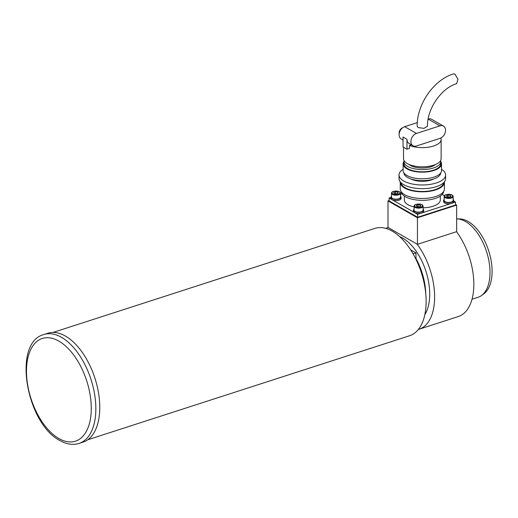 <?xml version="1.0" encoding="UTF-8"?>
<svg xmlns="http://www.w3.org/2000/svg" width="518" height="518" viewBox="0 0 518 518"><rect width="100%" height="100%" fill="white"/><g stroke="black" fill="none" stroke-linecap="round" stroke-linejoin="round"><path stroke-width="0.78" d="M413.073 253.846L415.973 252.913L415.973 259.317M410.644 249.857L415.973 252.913M456.734 218.913L459.531 218.92A39.996 21.672 72.1 0 1 492.1 271.322A39.996 21.672 72.1 0 1 483.767 293.887L481.494 295.525A40.87 22.151 -107.9 0 0 490.009 272.468A40.87 22.151 -107.9 0 0 456.734 218.913A40.87 22.151 -107.9 0 0 456.662 218.913M472.015 299.236L478.043 297.287A40.87 22.151 -107.9 0 0 481.494 295.525M424.844 314.62A44.956 24.365 -107.9 0 0 429.713 294.159A44.956 24.365 -107.9 0 0 399.624 236.596M425.77 293.965A44.956 24.365 -107.9 0 0 415.973 258.501M385.703 228.36A53.134 28.794 72.1 0 1 386.376 228.127A53.134 28.794 72.1 0 1 388.312 227.635L417.12 244.146A53.134 28.794 72.1 0 1 434.621 296.976A53.134 28.794 72.1 0 1 419.062 329.241A53.134 28.794 72.1 0 1 418.376 329.442M456.513 231.701A53.134 28.794 72.1 0 1 473.84 284.298A53.134 28.794 72.1 0 1 458.281 316.563L419.062 329.241M455.516 204.435L456.662 205.096L417.443 217.774L387.995 200.887L389.135 200.518M417.443 217.774L417.443 244.334L456.662 231.656L456.662 205.096M417.443 244.334L387.995 227.447L387.995 200.887M440.313 196.063L440.313 200.039A17.981 7.744 180 0 1 423.076 207.776M414.083 206.922A17.981 7.744 180 0 1 407.944 204.688A17.981 7.744 180 0 1 404.344 200.039L404.344 196.063M443.563 191.563A21.251 9.149 180 0 1 428.639 199.922A21.251 9.149 180 0 1 405.329 196.678A21.251 9.149 180 0 1 401.094 191.563M444.373 181.883A22.073 9.499 180 0 1 444.399 182.33A22.073 9.499 180 0 1 429.312 191.343A22.073 9.499 180 0 1 404.681 188.04A22.073 9.499 180 0 1 400.259 182.33A22.073 9.499 180 0 1 400.278 181.883M444.399 182.33L444.399 188.973A22.073 9.499 180 0 1 429.312 197.986A22.073 9.499 180 0 1 404.681 194.677A22.073 9.499 180 0 1 400.259 188.973L400.259 182.33M443.557 182.776A21.251 9.149 180 0 1 428.561 191.077A21.251 9.149 180 0 1 405.329 187.827A21.251 9.149 180 0 1 401.1 182.776M441.537 169.282A23.297 10.03 180 0 1 445.622 174.954A23.297 10.03 180 0 1 429.7 184.466A23.297 10.03 180 0 1 403.697 180.976A23.297 10.03 180 0 1 399.028 174.954A23.297 10.03 180 0 1 403.121 169.282M445.622 174.954L445.622 178.645A23.297 10.03 180 0 1 429.7 188.157A23.297 10.03 180 0 1 403.697 184.667A23.297 10.03 180 0 1 399.028 178.645L399.028 174.954M433.754 178.943A14.711 6.333 180 0 1 410.904 178.943M440.714 172.921A18.395 7.919 180 0 1 427.952 180.277A18.395 7.919 180 0 1 407.621 177.493A18.395 7.919 180 0 1 403.943 172.921M440.714 161.493A19.211 8.269 180 0 1 441.537 163.889A19.211 8.269 180 0 1 428.405 171.73A19.211 8.269 180 0 1 406.967 168.855A19.211 8.269 180 0 1 403.121 163.889A19.211 8.269 180 0 1 403.943 161.493M441.537 163.889L441.537 170.526A19.211 8.269 180 0 1 428.405 178.373A19.211 8.269 180 0 1 406.967 175.492A19.211 8.269 180 0 1 403.121 170.526L403.121 163.889M440.572 160.677A18.395 7.919 180 0 1 440.721 161.674A18.395 7.919 180 0 1 428.146 169.185A18.395 7.919 180 0 1 407.621 166.427A18.395 7.919 180 0 1 403.936 161.674A18.395 7.919 180 0 1 404.079 160.677M440.721 161.674L440.721 163.889A18.395 7.919 180 0 1 428.146 171.4A18.395 7.919 180 0 1 407.621 168.641A18.395 7.919 180 0 1 403.936 163.889L403.936 161.674M435.496 164.497A14.711 6.333 180 0 1 410.56 165.475A14.711 6.333 180 0 1 409.162 164.497M440.805 138.041A18.803 8.094 180 0 1 441.129 139.543L441.129 158.722A18.803 8.094 180 0 1 428.276 166.401A18.803 8.094 180 0 1 407.29 163.584A18.803 8.094 180 0 1 403.528 158.722L403.528 147.242M441.129 139.543A18.803 8.094 180 0 1 429.81 146.963A18.803 8.094 180 0 1 409.485 145.448L409.485 148.401L406.967 149.216L403.043 146.963L403.043 137.005L406.967 139.258L406.967 149.216M439.983 125.835A6.948 5.018 -60.2 0 1 443.44 126.075A6.948 5.018 -60.2 0 1 445.538 130.309A6.948 5.018 -60.2 0 1 439.983 138.377L416.453 145.985A6.948 5.018 -60.2 0 1 412.995 145.739A6.948 5.018 -60.2 0 1 411.201 139.342A6.948 5.018 -60.2 0 1 416.453 133.437L439.983 125.835L428.14 119.101M443.44 126.075L431.662 119.321A6.948 5.018 119.8 0 0 428.205 119.082M402.596 127.81A4.494 3.244 119.8 0 0 399.113 132.996A4.494 3.244 119.8 0 0 399.184 133.761M453.425 73.906L455.011 74.158L457.996 79.28L456.598 83.702C441.498 87.976 426.942 108.948 427.48 126.256L423.957 128.36L418.207 127.59L417.178 126.256C416.789 104.455 433.657 79.863 453.431 73.906M453.716 201.042L455.516 202.072L455.516 205.024L417.605 217.282L389.135 200.958L389.135 198.005L390.935 197.423M455.516 202.072L452.615 203.011M450.576 203.671L422.546 212.73M420.506 213.39L417.605 214.329L417.605 217.282M442.197 194.438L444.418 195.707M401.994 193.849L400.498 194.334M417.605 214.329L415.423 213.079M413.895 212.199L392.851 200.136M391.317 199.255L389.135 198.005M441.614 137.574L440.889 138.254M409.485 145.448L411.409 144.826M412.995 145.739L409.071 143.486A6.948 5.018 -60.2 0 1 406.967 139.258M417.32 122.598L404.675 126.683A6.948 5.018 119.8 0 0 399.423 132.589A6.948 5.018 119.8 0 0 401.217 138.986L403.043 140.035M53.037 332.439L374.909 228.393A56.404 30.568 72.1 0 1 396.05 233.65A56.404 30.568 72.1 0 1 425.362 290.294A56.404 30.568 72.1 0 1 409.608 335.735L87.73 439.776M391.511 196.238A5.07 2.182 0 0 0 390.935 197.248L390.935 198.426A5.07 2.182 0 0 0 391.951 199.734A5.07 2.182 0 0 0 397.61 200.498A5.07 2.182 0 0 0 401.074 198.426L401.074 197.248A5.07 2.182 0 0 0 400.498 196.238M390.935 197.248A5.07 2.182 0 0 0 391.951 198.556A5.07 2.182 0 0 0 397.61 199.313A5.07 2.182 0 0 0 401.074 197.248M414.083 209.188A5.07 2.182 0 0 0 413.513 210.191L413.513 211.37A5.07 2.182 0 0 0 414.529 212.684A5.07 2.182 0 0 0 420.182 213.442A5.07 2.182 0 0 0 423.646 211.37L423.646 210.191A5.07 2.182 0 0 0 423.076 209.188M413.513 210.191A5.07 2.182 0 0 0 414.529 211.499A5.07 2.182 0 0 0 420.182 212.263A5.07 2.182 0 0 0 423.646 210.191M444.153 199.462A5.07 2.182 0 0 0 443.583 200.472L443.583 201.651A5.07 2.182 0 0 0 444.599 202.965A5.07 2.182 0 0 0 450.252 203.723A5.07 2.182 0 0 0 453.716 201.651L453.716 200.472A5.07 2.182 0 0 0 453.146 199.462M443.583 200.472A5.07 2.182 0 0 0 444.599 201.78A5.07 2.182 0 0 0 450.252 202.544A5.07 2.182 0 0 0 453.716 200.472M391.647 197.727A4.494 1.936 0 0 0 396.568 199.165A4.494 1.936 0 0 0 400.498 197.248L400.498 193.259A4.494 1.936 180 0 1 396.568 195.182A4.494 1.936 180 0 1 391.647 193.745A4.494 1.936 180 0 1 391.511 193.259L391.511 197.248A4.494 1.936 0 0 0 391.647 197.727M393.712 192.541L394.302 193.538L396.594 193.81L398.297 193.097L397.701 192.1L395.415 191.828L393.712 192.541M395.415 193.667L395.415 191.828M397.701 193.344L397.701 192.1M414.225 210.671A4.494 1.936 0 0 0 419.146 212.115A4.494 1.936 0 0 0 423.076 210.191L423.076 206.209A4.494 1.936 180 0 1 419.146 208.126A4.494 1.936 180 0 1 414.225 206.688A4.494 1.936 180 0 1 414.083 206.209L414.083 210.191A4.494 1.936 0 0 0 414.225 210.671M416.291 205.491L416.88 206.481L419.172 206.76L420.875 206.041L420.279 205.05L417.994 204.772L416.291 205.491M417.994 206.617L417.994 204.772M420.279 206.287L420.279 205.05M444.295 200.952A4.494 1.936 0 0 0 449.216 202.396A4.494 1.936 0 0 0 453.146 200.472L453.146 196.49A4.494 1.936 180 0 1 449.216 198.407A4.494 1.936 180 0 1 444.295 196.969A4.494 1.936 180 0 1 444.153 196.49L444.153 200.472A4.494 1.936 0 0 0 444.295 200.952M446.361 195.772L446.95 196.762L449.242 197.034L450.938 196.322L450.349 195.331L448.057 195.053L446.361 195.772M448.057 196.892L448.057 195.053M450.349 196.568L450.349 195.331M79.092 443.427L83.009 442.158A57.22 31.009 -107.9 0 0 98.537 392.981A57.22 31.009 -107.9 0 0 65.41 336.065A57.22 31.009 -107.9 0 0 47.811 333.268L43.894 334.531A57.22 31.009 72.1 0 1 61.493 337.335A57.22 31.009 72.1 0 1 94.613 394.25A57.22 31.009 72.1 0 1 79.092 443.427C72.883 445.286 66.479 444.315 59.861 440.514C26.437 423.569 11.966 342.806 43.894 334.531M416.453 133.437L404.675 126.683M400.362 192.78A4.494 1.936 180 0 1 400.498 193.259L400.304 192.586C399.164 190.255 391.168 190.747 391.511 193.259M392.126 193.246A4.008 1.722 0 0 0 397.002 194.49A4.008 1.722 0 0 0 399.883 192.392A4.008 1.722 0 0 0 395.007 191.148A4.008 1.722 0 0 0 392.126 193.246M422.934 205.73A4.494 1.936 180 0 1 423.076 206.209L422.882 205.529C421.743 203.198 413.746 203.691 414.083 206.209M414.704 206.19A4.008 1.722 0 0 0 419.574 207.433A4.008 1.722 0 0 0 422.461 205.335A4.008 1.722 0 0 0 417.586 204.092A4.008 1.722 0 0 0 414.704 206.19M453.004 196.005A4.494 1.936 180 0 1 453.146 196.49L452.952 195.81C451.813 193.479 443.816 193.972 444.153 196.49M444.768 196.471A4.008 1.722 0 0 0 449.643 197.714A4.008 1.722 0 0 0 452.531 195.616A4.008 1.722 0 0 0 447.656 194.373A4.008 1.722 0 0 0 444.768 196.471M58.877 438.519A53.95 29.235 -107.9 0 0 91.272 408.398A53.95 29.235 -107.9 0 0 58.877 341.129A53.95 29.235 -107.9 0 0 26.483 371.251A53.95 29.235 -107.9 0 0 58.877 438.519M386.376 228.127L388.163 227.544"/></g></svg>

